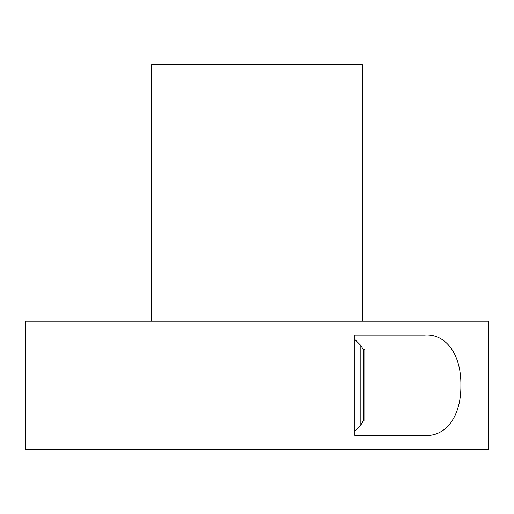 <?xml version="1.0" encoding="UTF-8"?>
<svg xmlns="http://www.w3.org/2000/svg" width="514" height="514" viewBox="0 0 514 514"><rect width="100%" height="100%" fill="white"/><g stroke="black" fill="none" stroke-linecap="round" stroke-linejoin="round"><path stroke-width="0.77" d="M424.615 335.051L354.846 335.051L354.846 435.442L424.615 435.442C445.118 437.029 461.219 417.252 460.904 385.436C461.347 353.568 445.291 333.419 424.615 335.051M488.3 321.121L25.7 321.121L25.7 449.371L488.3 449.371L488.3 321.121M362.344 321.121L362.344 64.629L151.656 64.629L151.656 321.121M363.16 349.449L364.85 349.449L364.85 421.043L363.16 421.043L363.16 349.449L360.847 345.44L354.846 339.446M363.16 421.043L360.847 425.046L360.847 345.44M360.847 425.046L354.846 431.047"/></g></svg>
